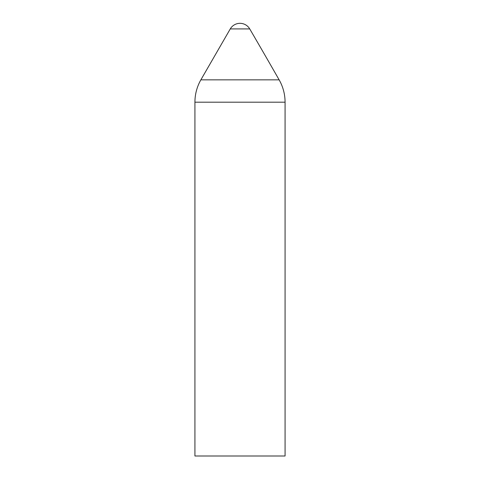 <?xml version="1.0" encoding="UTF-8"?>
<svg xmlns="http://www.w3.org/2000/svg" width="480" height="480" viewBox="0 0 480 480"><rect width="100%" height="100%" fill="white"/><g stroke="black" fill="none" stroke-linecap="round" stroke-linejoin="round"><path stroke-width="0.72" d="M249.732 28.914A11.268 11.268 0 0 0 230.268 28.914L249.732 28.914A6490.104 6490.104 0 0 1 279.132 79.842A45.072 45.072 0 0 1 285.072 102.198L194.928 102.198L194.928 456L285.072 456L285.072 102.198M194.928 102.198A45.072 45.072 0 0 1 200.868 79.842L279.132 79.842M200.868 79.842L230.268 28.914"/></g></svg>

